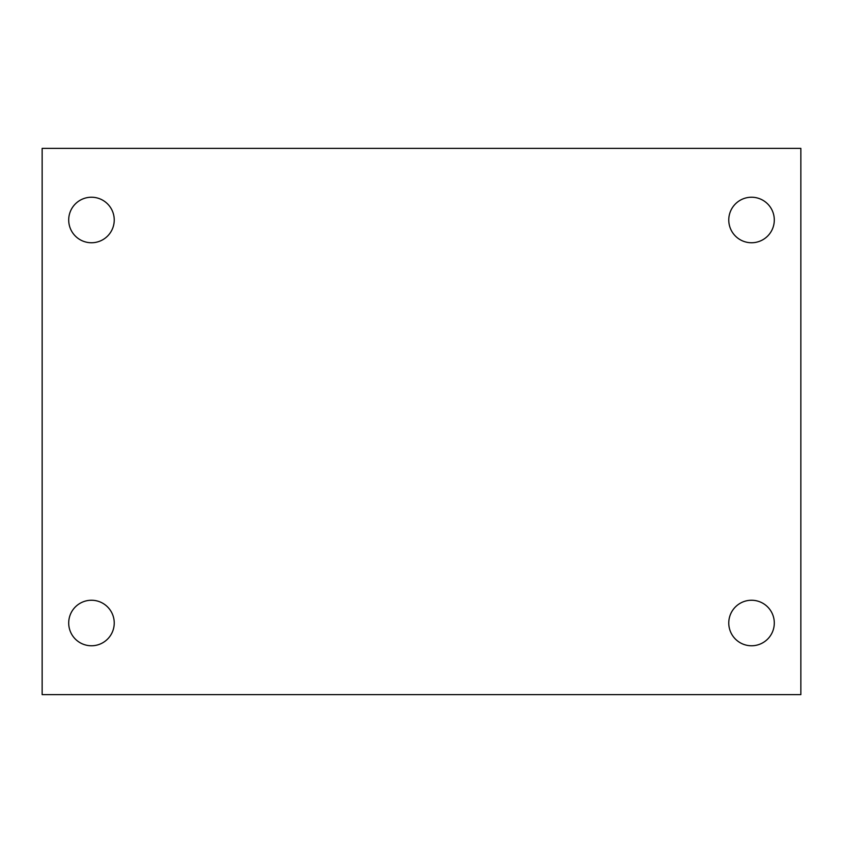 <?xml version="1.0" encoding="UTF-8"?>
<svg xmlns="http://www.w3.org/2000/svg" width="843" height="843" viewBox="0 0 843 843"><rect width="100%" height="100%" fill="white"/><g stroke="black" fill="none" stroke-linecap="round" stroke-linejoin="round"><path stroke-width="1.26" d="M42.15 148.368L800.85 148.368L800.85 694.632L42.15 694.632L42.15 148.368M91.465 600.248A22.761 22.761 0 0 1 114.227 623.009A22.761 22.761 0 0 1 91.465 645.77A22.761 22.761 0 0 1 68.704 623.009A22.761 22.761 0 0 1 91.465 600.248M751.534 600.248A22.761 22.761 0 0 1 774.295 623.009A22.761 22.761 0 0 1 751.534 645.77A22.761 22.761 0 0 1 728.774 623.009A22.761 22.761 0 0 1 751.534 600.248M751.534 197.23A22.761 22.761 0 0 1 774.295 219.991A22.761 22.761 0 0 1 751.534 242.752A22.761 22.761 0 0 1 728.774 219.991A22.761 22.761 0 0 1 751.534 197.23M91.465 197.23A22.761 22.761 0 0 1 114.227 219.991A22.761 22.761 0 0 1 91.465 242.752A22.761 22.761 0 0 1 68.704 219.991A22.761 22.761 0 0 1 91.465 197.23"/></g></svg>
